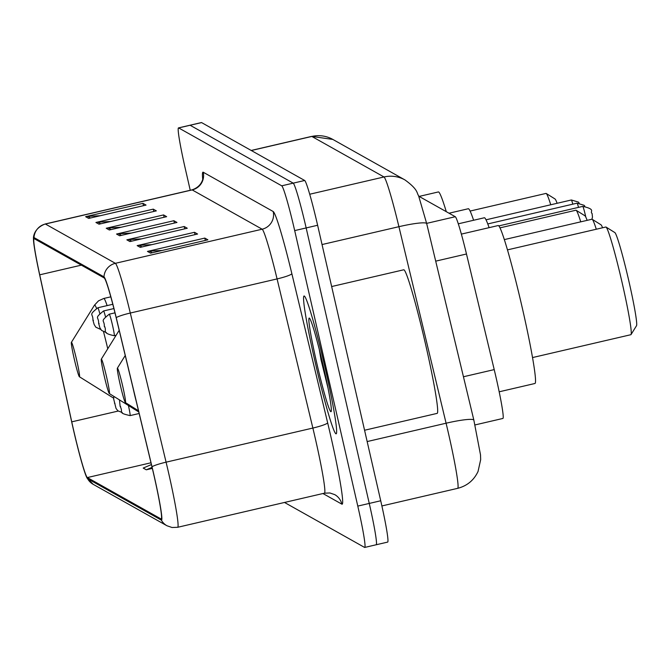 <?xml version="1.0" encoding="UTF-8"?>
<svg xmlns="http://www.w3.org/2000/svg" width="670" height="670" viewBox="0 0 670 670"><rect width="100%" height="100%" fill="white"/><g stroke="black" fill="none" stroke-linecap="round" stroke-linejoin="round"><path stroke-width="1" d="M418.8 196.235L455.282 216.72A44.228 2.621 76.9 0 1 466.479 253.997L494.217 369.606A44.228 2.621 76.9 0 1 495.976 377.109A44.228 2.621 76.9 0 1 502.902 418.449L474.988 424.939M376.021 544.744A44.228 2.621 -103.1 0 0 376.172 544.769L387.645 542.105A44.228 2.621 -103.1 0 0 380.719 500.766L317.622 225.262A44.228 2.621 -103.1 0 0 304.674 180.481L201.586 122.593A44.228 2.621 -103.1 0 0 201.436 122.56L189.97 125.231A44.228 2.621 -103.1 0 1 190.121 125.257A44.228 2.621 -103.1 0 0 189.97 125.231L178.505 127.895A44.228 2.621 -103.1 0 0 185.423 169.234L190.238 190.272M284.507 502.458L364.555 547.407A44.228 2.621 -103.1 0 0 364.706 547.44A44.228 2.621 -103.1 0 0 357.788 506.093L294.691 230.597L306.156 227.934A44.228 2.621 -103.1 0 0 293.209 183.145L190.121 125.257L293.209 183.145A44.228 2.621 -103.1 0 1 306.156 227.934L369.254 503.43L306.156 227.934L317.622 225.262M376.172 544.769A44.228 2.621 -103.1 0 0 369.254 503.43A44.228 2.621 -103.1 0 1 376.172 544.769L364.706 547.44M325.05 367.679A70.76 4.196 -103.1 0 0 304.088 295.981A70.76 4.196 -103.1 0 0 315.16 362.127A70.76 4.196 -103.1 0 0 336.122 433.825A70.76 4.196 -103.1 0 0 325.05 367.679A70.76 4.196 -103.1 0 0 304.088 295.981A70.76 4.196 -103.1 0 0 315.16 362.127A70.76 4.196 -103.1 0 0 336.122 433.825A70.76 4.196 -103.1 0 0 325.05 367.679M153.849 474.904A47.176 2.797 76.9 0 1 161.227 518.999A47.176 2.797 76.9 0 1 161.068 518.965L87.343 477.568A47.176 2.797 76.9 0 1 71.749 421.849L39.714 274.826A47.176 2.797 76.9 0 1 34.103 238.671A47.176 2.797 76.9 0 1 34.271 238.704L104.244 278A47.176 2.797 76.9 0 1 116.178 317.764L151.973 466.898A47.176 2.797 76.9 0 1 153.849 474.904M153.933 474.946A48.357 2.864 -103.1 0 0 152.006 466.747L116.22 317.613A48.357 2.864 -103.1 0 0 103.976 276.852L34.003 237.557A48.357 2.864 -103.1 0 0 33.5 238.637A48.357 2.864 -103.1 0 0 39.58 274.574L71.623 421.606A48.357 2.864 -103.1 0 0 86.974 477.894A48.357 2.864 -103.1 0 0 87.602 478.715L161.328 520.113A48.357 2.864 -103.1 0 0 153.933 474.946M294.691 230.597A44.228 2.621 -103.1 0 0 281.735 185.816L178.655 127.92A44.228 2.621 -103.1 0 0 178.505 127.895M95.927 222.465L153.263 209.141L156.353 210.874L99.018 224.199L95.927 222.465A11.792 11.758 119.3 0 1 97.954 222.18L100.818 223.78M85.618 216.678L142.953 203.353L146.043 205.087L88.708 218.412L85.618 216.678A11.792 11.758 119.3 0 1 87.644 216.385L90.509 217.993M126.848 239.835L184.183 226.51L187.282 228.244L129.938 241.569L126.848 239.835A11.792 11.758 119.3 0 1 128.883 239.542L131.739 241.15M137.157 245.622L194.493 232.297L197.583 234.031L140.248 247.356L137.157 245.622A11.792 11.758 119.3 0 1 139.192 245.329L142.048 246.937M147.467 251.409L204.802 238.084L207.893 239.818L150.557 253.151L147.467 251.409A11.792 11.758 119.3 0 1 149.494 251.124L152.358 252.732M106.237 228.252L163.572 214.928L166.662 216.67L109.327 229.994L106.237 228.252A11.792 11.758 119.3 0 1 108.264 227.968L111.128 229.576M116.538 234.039L173.873 220.715L176.972 222.457L119.637 235.781L116.538 234.039A11.792 11.758 119.3 0 1 118.573 233.755L121.438 235.363M151.412 464.57L143.196 468.07L146.286 469.804L152.333 468.405M173.873 220.715L174.409 223.051M131.286 233.068L118.573 233.755M163.572 214.928L164.1 217.264M120.977 227.281L108.264 227.968M204.802 238.084L205.338 240.413M162.207 250.438L149.494 251.124M194.493 232.297L195.029 234.626M151.906 244.651L139.192 245.329M184.183 226.51L184.719 228.839M141.596 238.863L128.883 239.542M142.953 203.353L143.489 205.682M100.358 215.707L87.644 216.385M153.263 209.141L153.798 211.469M110.667 221.494L97.954 222.18M146.286 469.804L152.073 467.342M364.572 430.241L437.133 413.382A73.708 4.372 -103.1 0 0 425.601 344.481A73.708 4.372 -103.1 0 0 403.759 269.784L331.658 286.542M319.23 349.212L320.997 359.723L327.99 387.972M323.468 366.791A48.064 2.848 -103.1 0 0 309.406 318.124A48.064 2.848 -103.1 0 0 316.743 363.014A48.064 2.848 -103.1 0 0 331.131 411.598A48.064 2.848 -103.1 0 0 323.468 366.791M320.997 359.723L319.732 351.197M532.508 357.571L630.855 334.707A55.283 3.275 -103.1 0 0 631.023 334.573L636.5 325.746A47.913 2.839 -103.1 0 0 628.862 281.082A47.913 2.839 -103.1 0 0 614.842 232.574L606.04 227.071A55.283 3.275 -103.1 0 0 605.831 227.013L507.483 249.877M631.023 334.573A55.283 3.275 -103.1 0 0 622.204 283.033A55.283 3.275 -103.1 0 0 606.04 227.071M133.347 389.303A17.688 1.047 -103.1 0 0 134.05 392.436A17.688 1.047 -103.1 0 0 136.228 401.28M499.183 391.799L534.928 383.491A81.078 4.807 -103.1 0 0 522.24 307.697A81.078 4.807 -103.1 0 0 498.212 225.539L461.362 234.106M120.198 384.655A17.688 1.047 -103.1 0 0 125.365 402.57A17.688 1.047 -103.1 0 0 122.669 386.046A17.688 1.047 -103.1 0 0 117.376 368.165A17.688 1.047 -103.1 0 0 120.198 384.655M489.117 227.658A81.078 4.807 -103.1 0 0 484.36 217.758L458.305 223.814M596.292 229.232A55.283 3.275 -103.1 0 0 592.188 219.291A55.283 3.275 -103.1 0 0 591.97 219.232L504.351 239.6M602.581 227.775A47.913 2.839 -103.1 0 0 600.99 224.793L592.188 219.291M104.135 375.635A17.688 1.047 -103.1 0 0 109.311 393.55A17.688 1.047 -103.1 0 0 106.605 377.026A17.688 1.047 -103.1 0 0 101.312 359.145A17.688 1.047 -103.1 0 0 104.135 375.635M473.606 220.263A81.078 4.807 -103.1 0 0 468.296 208.739L449.042 213.219M580.739 221.845A55.283 3.275 -103.1 0 0 576.125 210.271A55.283 3.275 -103.1 0 0 575.915 210.221L500.013 227.859M587.129 220.363A47.913 2.839 -103.1 0 0 584.935 215.773L576.125 210.271M74.219 358.835A17.688 1.047 -103.1 0 0 79.395 376.749A17.688 1.047 -103.1 0 0 76.69 360.226A17.688 1.047 -103.1 0 0 71.397 342.345A17.688 1.047 -103.1 0 0 74.219 358.835M446.287 211.661A81.078 4.807 -103.1 0 0 438.389 191.938L419.135 196.419M550.74 204.769A55.283 3.275 -103.1 0 0 546.209 193.471A55.283 3.275 -103.1 0 0 546 193.421L470.097 211.058M557.113 203.286A47.913 2.839 -103.1 0 0 555.02 198.973L546.209 193.471M463.447 376.758L494.217 369.606M435.701 261.149L466.479 253.997M426.639 223.378L455.282 216.72M473.866 420.4A29.48 3.534 166.5 0 0 473.866 420.182L480.516 454.905L480.666 459.645L478.045 471.471C473.891 480.281 467.099 485.901 457.66 488.338A58.968 3.501 -103.1 0 0 448.431 433.222A58.968 3.501 -103.1 0 0 446.086 423.214L367.16 441.564M304.674 180.481L281.735 185.816M380.719 500.766L357.788 506.093M201.586 122.593L178.655 127.92M426.698 223.864A29.48 3.534 166.5 0 0 426.706 223.646L473.866 420.182A29.48 3.534 166.5 0 0 446.086 423.214L398.918 226.686L322.044 244.55M405.007 179.962A29.48 29.388 119.3 0 0 384.002 176.972L311.835 136.445A58.968 3.501 -103.1 0 0 311.634 136.404L332.848 139.435L405.007 179.962C418.599 189.811 416.648 193.236 418.549 195.615L426.706 223.646A29.48 3.534 166.5 0 0 398.918 226.686A58.968 3.501 -103.1 0 0 384.002 176.972L309.724 194.233M332.848 139.435A29.48 29.388 119.3 0 0 311.835 136.445L251.309 150.516M34.003 237.557A14.74 14.698 -60.7 0 1 45.401 224.023L115.374 263.318A58.968 3.501 76.9 0 1 130.298 313.032L166.085 462.166A58.968 3.501 76.9 0 1 168.43 472.166A58.968 3.501 76.9 0 1 177.659 527.29L324.439 493.179A58.968 3.501 -103.1 0 0 315.21 438.054A58.968 3.501 -103.1 0 0 312.865 428.055L277.078 278.921A58.968 3.501 -103.1 0 0 262.154 229.207L192.181 189.911A58.968 3.501 -103.1 0 0 191.98 189.87C203.353 186.185 203.286 175.808 202.851 177.91L202.951 179.862M152.006 466.747A14.74 1.767 166.5 0 1 166.085 462.166L312.865 428.055A14.74 1.767 -13.5 0 0 327.647 422.803A73.708 4.372 76.9 0 1 341.859 504.15L322.932 493.522M202.708 179.024A73.708 4.372 76.9 0 1 203.228 172.232L273.201 211.527A14.74 14.698 119.3 0 1 262.154 229.207L115.374 263.318A14.74 14.698 119.3 0 0 103.976 276.852M33.5 238.637C33.341 239.182 32.57 228.797 45.2 223.981A58.968 3.501 76.9 0 1 45.401 224.023L192.181 189.911A14.74 14.698 119.3 0 0 203.228 172.232M273.201 211.527A73.708 4.372 76.9 0 1 291.852 273.661A14.74 1.767 -13.5 0 1 277.078 278.921L130.298 313.032A14.74 1.767 166.5 0 0 116.22 317.613M87.602 478.715A14.74 14.698 119.3 0 0 93.222 484.351L166.947 525.749A14.74 14.698 -60.7 0 1 161.328 520.113M291.852 273.661L327.647 422.803M341.859 504.15A14.74 14.698 119.3 0 0 334.74 494.628L329.866 492.961L324.439 493.179M39.714 274.826L81.355 265.144M71.749 421.849L118.188 411.053M87.343 477.568L150.984 462.777M115.642 336.055A53.072 3.149 -103.1 0 0 115.483 335.427M107.116 305.604A53.072 3.149 -103.1 0 0 103.783 298.468L98.532 300.83L94.478 305.151A48.751 2.889 -103.1 0 1 96.472 308.217M107.753 348.769A48.751 2.889 -103.1 0 0 103.565 331.901M120.667 406.648L120.156 406.363L120.667 406.648M128.397 405.484A11.055 0.653 76.9 0 1 130.081 415.609L139.159 413.499M114.955 403.441L114.444 403.156L114.955 403.441M585.781 217.055A8.844 0.528 -103.1 0 0 585.404 215.355A8.844 0.528 -103.1 0 0 582.783 206.385L498.84 225.899M112.535 325.377A11.055 0.653 76.9 0 1 114.269 335.712C100.483 332.864 107.619 330.469 104.319 326.441C104.646 319.464 99.311 322.295 109.26 314.171A11.055 0.653 76.9 0 1 112.535 325.377M104.344 326.466L104.855 326.751L104.344 326.466M98.632 323.258L99.143 323.543L98.632 323.258M113.908 308.56L103.549 310.964A11.055 0.653 76.9 0 1 105.416 316.458M578.52 207.382A8.844 0.528 -103.1 0 0 577.071 203.178L487.777 223.939M92.921 320.051L93.431 320.335L92.921 320.051M112.811 304.281L97.845 307.756A11.055 0.653 76.9 0 1 99.704 313.25M572.808 204.174A8.844 0.528 -103.1 0 0 571.368 199.978L486.026 219.81M457.66 488.338L381.892 505.951M311.634 136.404L251.2 150.457M86.974 477.894L93.222 484.351M166.947 525.749L172.048 527.508L177.659 527.29M45.2 223.981L191.98 189.87M125.365 402.57L138.506 410.777M117.376 368.165L125.231 355.494M109.311 393.55L138.791 411.983M101.312 359.145L119.193 330.327M79.395 376.749L113.632 398.156M110.81 296.835L103.783 298.468M71.397 342.345L94.478 305.151M119.478 399.906L120.131 406.338C123.824 412.938 117.166 412.62 130.081 415.609M113.841 396.38L113.674 399.019L116.027 408.415L117.878 410.802L122.3 412.586M591.945 219.241L592.473 217.072L592.079 213.42C589.315 211.645 596.66 209.492 582.783 206.385M116.119 335.276L114.269 335.712M114.98 312.84L109.26 314.171M106.496 332.689L101.522 330.385L99.855 327.697L98.616 323.233C98.934 316.257 93.599 319.088 103.549 310.964M577.071 203.178L584.098 205.288L584.843 206.209M100.785 329.481L95.81 327.178L94.143 324.489L92.904 320.026C93.222 313.049 87.887 315.88 97.845 307.756M571.368 199.978L578.386 202.08L579.131 203.002"/></g></svg>
